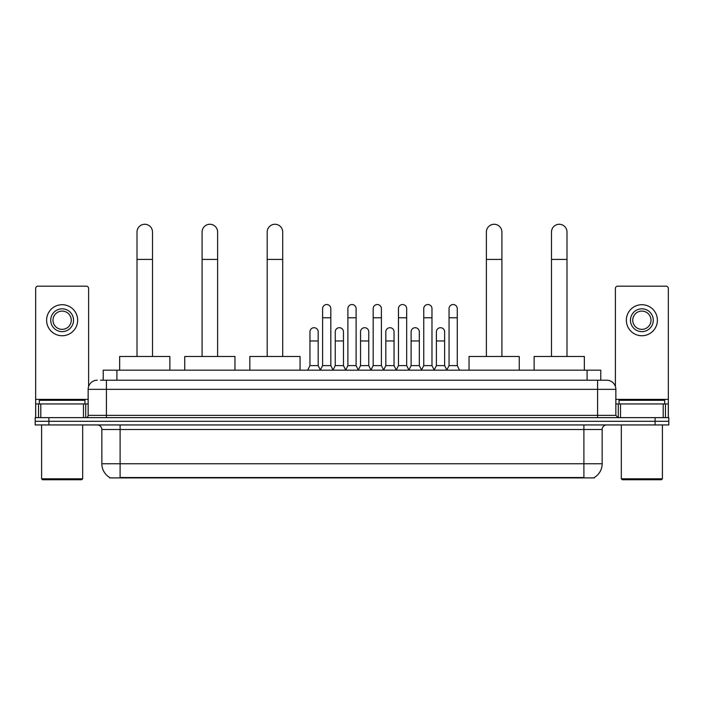 <?xml version="1.0" encoding="UTF-8"?>
<svg xmlns="http://www.w3.org/2000/svg" width="704" height="704" viewBox="0 0 704 704"><rect width="100%" height="100%" fill="white"/><g stroke="black" fill="none" stroke-linecap="round" stroke-linejoin="round"><path stroke-width="1.06" d="M103.224 380.213L103.224 370.172L600.776 370.172L600.776 380.213M594.396 477.453L594.396 477.902L109.604 477.902L109.604 477.453M109.745 477.532A15.981 15.981 0 0 1 101.842 463.751L120.102 463.751L120.102 477.532L583.898 477.532L583.898 463.751L602.158 463.751L602.158 429.51A4.567 4.567 0 0 1 606.716 424.943M101.842 463.751L101.842 429.51C101.578 426.738 100.056 425.216 97.284 424.943M594.255 477.532A15.981 15.981 0 0 0 602.158 463.751M48.893 417.639L668.8 417.639L668.8 421.291L35.2 421.291L35.2 424.943L48.893 424.943L48.893 421.291L35.2 421.291L35.2 417.639L48.893 417.639L48.893 421.291L668.8 421.291L668.8 424.943L48.893 424.943M100.69 380.213L606.716 380.213A9.126 9.126 0 0 1 615.85 389.338L615.85 415.36L618.13 417.639M100.478 380.213L106.41 380.213L106.41 389.338L88.15 389.338L88.15 415.36A2.279 2.279 0 0 1 85.87 417.639M97.284 380.213A9.126 9.126 0 0 0 88.15 389.338M615.85 389.338L597.59 389.338L597.59 380.213L606.716 380.213M83.477 417.639L83.477 403.946L40.788 403.946L40.788 417.639M88.607 386.487L88.607 288.455A2.279 2.279 0 0 0 86.328 286.176L37.937 286.176A2.279 2.279 0 0 0 35.658 288.455L35.658 403.946L40.788 403.946M83.477 403.946L88.15 403.946M35.658 417.639L35.658 403.946M62.137 308.818A11.414 11.414 0 0 0 50.723 320.232A11.414 11.414 0 0 0 62.137 331.637A11.414 11.414 0 0 0 73.542 320.232A11.414 11.414 0 0 0 62.137 308.818M62.137 311.098A9.126 9.126 0 0 0 53.002 320.232A9.126 9.126 0 0 0 62.137 329.358A9.126 9.126 0 0 0 71.262 320.232A9.126 9.126 0 0 0 62.137 311.098M62.137 335.746A15.523 15.523 0 0 0 77.651 320.232A15.523 15.523 0 0 0 62.137 304.709A15.523 15.523 0 0 0 46.614 320.232A15.523 15.523 0 0 0 62.137 335.746M81.761 479.723L42.504 479.723L41.589 478.808L82.676 478.808L81.761 479.723M41.589 424.943L41.589 478.808M82.676 424.943L82.676 478.808M84.955 403.946L84.955 400.294L39.31 400.294L39.31 403.946M136.998 356.47L136.998 232.038A7.762 7.762 0 0 1 144.76 224.277A7.762 7.762 0 0 1 152.513 232.038A7.762 7.762 0 0 0 144.76 224.277M152.513 356.47L152.513 232.038M169.866 370.172L169.866 356.47L119.654 356.47L119.654 370.172M202.092 356.47L202.092 232.038A7.762 7.762 0 0 1 209.854 224.277A7.762 7.762 0 0 1 217.615 232.038A7.762 7.762 0 0 0 209.854 224.277M217.615 356.47L217.615 232.038M234.96 370.172L234.96 356.47L184.747 356.47L184.747 370.172M267.186 356.47L267.186 232.038A7.762 7.762 0 0 1 274.947 224.277A7.762 7.762 0 0 1 282.709 232.038A7.762 7.762 0 0 0 274.947 224.277M282.709 356.47L282.709 232.038M300.054 370.172L300.054 356.47L249.841 356.47L249.841 370.172M486.385 356.47L486.385 232.038A7.762 7.762 0 0 1 494.146 224.277A7.762 7.762 0 0 1 501.908 232.038A7.762 7.762 0 0 0 494.146 224.277M501.908 356.47L501.908 232.038M519.253 370.172L519.253 356.47L469.04 356.47L469.04 370.172M551.487 356.47L551.487 232.038A7.762 7.762 0 0 1 559.24 224.277A7.762 7.762 0 0 1 567.002 232.038A7.762 7.762 0 0 0 559.24 224.277M567.002 356.47L567.002 232.038M584.346 370.172L584.346 356.47L534.134 356.47L534.134 370.172M320.32 370.172L322.599 365.605L330.818 365.605L333.098 370.172M330.818 365.605L330.818 308.634A4.11 4.11 0 0 0 326.709 304.524A4.11 4.11 0 0 1 326.973 304.533M322.599 365.605L322.599 317.768L330.818 317.768M322.599 317.768L322.599 308.634A4.11 4.11 0 0 1 326.709 304.524M345.611 370.172L347.89 365.605L356.11 365.605L358.389 370.172M356.11 365.605L356.11 308.634A4.11 4.11 0 0 0 352 304.524A4.11 4.11 0 0 1 352.255 304.533M347.89 365.605L347.89 317.768L356.11 317.768M347.89 317.768L347.89 308.634A4.11 4.11 0 0 1 352 304.524M370.902 370.172L373.182 365.605L381.401 365.605L383.68 370.172M381.401 365.605L381.401 308.634A4.11 4.11 0 0 0 377.291 304.524A4.11 4.11 0 0 1 377.546 304.533M373.182 365.605L373.182 317.768L381.401 317.768M373.182 317.768L373.182 308.634A4.11 4.11 0 0 1 377.291 304.524M396.185 370.172L398.473 365.605L406.683 365.605L408.971 370.172M406.683 365.605L406.683 308.634A4.11 4.11 0 0 0 402.582 304.524A4.11 4.11 0 0 1 402.838 304.533M398.473 365.605L398.473 317.768L406.683 317.768M398.473 317.768L398.473 308.634A4.11 4.11 0 0 1 402.582 304.524M421.476 370.172L423.755 365.605L431.974 365.605L434.262 370.172M431.974 365.605L431.974 308.634A4.11 4.11 0 0 0 427.865 304.524A4.11 4.11 0 0 1 428.129 304.533M423.755 365.605L423.755 317.768L431.974 317.768M423.755 317.768L423.755 308.634A4.11 4.11 0 0 1 427.865 304.524M446.767 370.172L449.046 365.605L457.266 365.605L459.545 370.172M457.266 365.605L457.266 308.634A4.11 4.11 0 0 0 453.156 304.524A4.11 4.11 0 0 1 453.411 304.533M449.046 365.605L449.046 317.768L457.266 317.768M449.046 317.768L449.046 308.634A4.11 4.11 0 0 1 453.156 304.524M307.674 370.172L309.954 365.605L318.173 365.605L320.39 370.031M318.173 365.605L318.173 331.822A4.11 4.11 0 0 0 314.327 327.721A4.11 4.11 0 0 1 318.173 331.822M309.954 365.605L309.954 340.956L318.173 340.956M309.954 340.956L309.954 331.822A4.11 4.11 0 0 1 314.327 327.721M333.036 370.031L335.245 365.605L343.464 365.605L345.682 370.031M343.464 365.605L343.464 331.822A4.11 4.11 0 0 0 339.61 327.721A4.11 4.11 0 0 1 343.464 331.822M335.245 365.605L335.245 340.956L343.464 340.956M335.245 340.956L335.245 331.822A4.11 4.11 0 0 1 339.61 327.721M358.318 370.031L360.536 365.605L368.755 365.605L370.964 370.031M368.755 365.605L368.755 331.822A4.11 4.11 0 0 0 364.901 327.721A4.11 4.11 0 0 1 368.755 331.822M360.536 365.605L360.536 340.956L368.755 340.956M360.536 340.956L360.536 331.822A4.11 4.11 0 0 1 364.901 327.721M383.61 370.031L385.827 365.605L394.046 365.605L396.255 370.031M394.046 365.605L394.046 331.822A4.11 4.11 0 0 0 390.192 327.721A4.11 4.11 0 0 1 394.046 331.822M385.827 365.605L385.827 340.956L394.046 340.956M385.827 340.956L385.827 331.822A4.11 4.11 0 0 1 390.192 327.721M408.901 370.031L411.118 365.605L419.329 365.605L421.546 370.031M419.329 365.605L419.329 331.822A4.11 4.11 0 0 0 415.483 327.721A4.11 4.11 0 0 1 419.329 331.822M411.118 365.605L411.118 340.956L419.329 340.956M411.118 340.956L411.118 331.822A4.11 4.11 0 0 1 415.483 327.721M434.192 370.031L436.401 365.605L444.62 365.605L446.838 370.031M444.62 365.605L444.62 331.822A4.11 4.11 0 0 0 440.774 327.721A4.11 4.11 0 0 1 444.62 331.822M436.401 365.605L436.401 340.956L444.62 340.956M436.401 340.956L436.401 331.822A4.11 4.11 0 0 1 440.774 327.721M663.212 417.639L663.212 403.946L620.523 403.946L620.523 417.639M663.212 403.946L668.342 403.946L668.342 288.455A2.279 2.279 0 0 0 666.063 286.176L617.672 286.176A2.279 2.279 0 0 0 615.393 288.455L615.393 386.487M615.85 403.946L620.523 403.946M668.342 403.946L668.342 417.639M641.863 308.818A11.414 11.414 0 0 0 630.458 320.232A11.414 11.414 0 0 0 641.863 331.637A11.414 11.414 0 0 0 653.277 320.232A11.414 11.414 0 0 0 641.863 308.818M641.863 311.098A9.126 9.126 0 0 0 632.738 320.232A9.126 9.126 0 0 0 641.863 329.358A9.126 9.126 0 0 0 650.998 320.232A9.126 9.126 0 0 0 641.863 311.098M641.863 335.746A15.523 15.523 0 0 0 657.386 320.232A15.523 15.523 0 0 0 641.863 304.709A15.523 15.523 0 0 0 626.349 320.232A15.523 15.523 0 0 0 641.863 335.746M661.496 479.723L622.239 479.723L621.324 478.808L662.411 478.808L661.496 479.723M621.324 424.943L621.324 478.808M662.411 424.943L662.411 478.808M664.69 403.946L664.69 400.294L619.045 400.294L619.045 403.946M582.067 477.902L582.067 477.453M121.933 477.902L121.933 477.453M116.917 380.213L116.917 370.172M587.083 380.213L587.083 370.172M583.898 424.943L583.898 429.51L101.842 429.51M602.158 429.51L583.898 429.51L583.898 463.751L120.102 463.751L120.102 424.943M655.107 424.943L655.107 417.639M106.41 417.639L106.41 415.36L615.85 415.36M88.15 415.36L106.41 415.36L106.41 389.338L597.59 389.338L597.59 417.639M88.15 399.379L35.658 399.379M85.721 403.946L85.721 417.639M35.693 403.946L35.693 417.639M38.544 417.639L38.544 403.946M136.998 259.424L152.513 259.424M202.092 259.424L217.615 259.424M267.186 259.424L282.709 259.424M486.385 259.424L501.908 259.424M551.487 259.424L567.002 259.424M668.342 399.379L615.85 399.379M668.307 417.639L668.307 403.946M665.456 403.946L665.456 417.639M618.279 417.639L618.279 403.946"/></g></svg>
